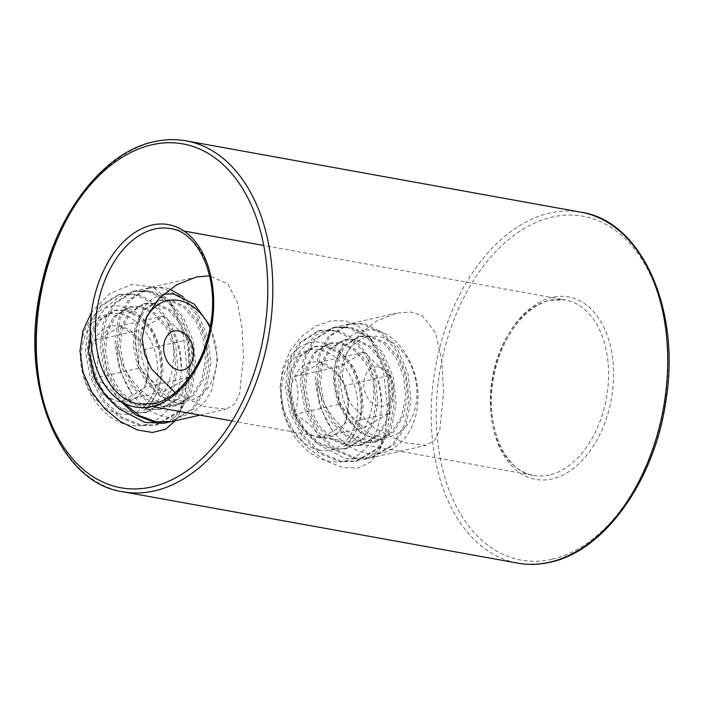 <?xml version="1.0" encoding="UTF-8"?>
<svg xmlns="http://www.w3.org/2000/svg" width="704" height="704" viewBox="0 0 704 704"><rect width="100%" height="100%" fill="white"/><g stroke="black" fill="none" stroke-linecap="round" stroke-linejoin="round"><path stroke-width="0.53" stroke-dasharray="3.52 2.64" d="M175.322 420.702L179.485 413.679L185.328 394.214L187.343 370.357L182.996 332.253L169.708 301.171L153.006 287.065L132.062 284.416L109.789 293.471L91.52 312.277M90.464 334.902L96.131 320.716L106.225 307.05L120.173 296.384L133.575 291.218L154.378 291.878L173.598 306.522L186.912 338.818L189.807 368.588L188.487 387.561L182.811 406.745L174.126 418.22L163.46 423.386M280.113 387.103L283.615 409.728L293.524 430.734L308.141 448.096L325.424 460.706L342.892 467.606L358.345 468.01L370.814 461.912L379.606 449.838L385.449 430.373L387.464 406.525L383.117 368.412L369.829 337.33L359.005 326.577L345.954 320.883L331.223 320.734L315.806 326.093L301.778 336.222L290.409 350.416L282.788 367.963L280.113 387.103M389.928 404.756L388.617 423.72L382.932 442.913L374.246 454.379L363.581 459.545L344.687 458.427L319.194 444.972L305.096 430.962L295.266 415.175L288.534 386.434L291.06 369.389L299.851 351.058L316.149 335.078L333.705 327.378L354.499 328.038L373.718 342.681L387.033 374.977L389.928 404.756L387.464 406.525M342.223 374.29L344.696 390.324L351.674 405.134L374.862 428.463L403.489 442.561L426.316 445.359L434.808 440.106L439.824 429.493L443.626 392.612L441.707 360.105L435.547 332.913L422.074 315.366L410.538 312.004L396.431 313.201L376.666 321.006L359.322 334.435L346.887 352.713L342.223 374.29M175.138 392.577L203.57 406.472L226.195 409.2L234.687 403.938L239.703 393.334L243.496 356.453L242.018 327.598L237.336 302.403L227.964 284.029L209.598 275.783M210.065 327.624A51.093 37.462 -102.7 0 1 212.45 379.817A51.093 37.462 -102.7 0 1 178.526 400.541A51.093 37.462 -102.7 0 1 145.402 369.415A51.093 37.462 -102.7 0 1 145.64 319.29M163.53 294.131L153.023 298.346L144.214 306.539L134.561 332.244L138.09 363.255L154.211 389.426C161.093 396.889 168.705 401.412 177.074 403.005L183.99 403.462L176.123 404.624C148.579 406.358 122.1 376.438 116.864 344.978L119.803 319.361L129.906 300.027L149.591 287.602L163.944 287.487L169.805 289.15M149.591 287.602L147.743 288.015L128.058 300.45L117.955 319.774L114.972 344.265L119.715 370.146L132.246 394.354C142.666 407.704 154.783 415.386 168.59 417.402L181.544 416.874L193.574 411.981L203.834 403.075L211.622 390.685L217.791 359.119L210.32 326.207M124.247 403.286L118.65 396.378L106.779 373.067L102.036 347.186L105.019 322.705L115.122 303.371L134.798 290.946L149.16 290.831L167.622 299.596L183.119 317.161L193.151 340.886L196.038 367.18L191.215 392.084L179.265 411.84L157.291 424.785L141.53 425.216L121.22 416.865L103.866 399.722L91.995 376.411L87.252 350.53L90.235 326.049L100.338 306.715L120.014 294.29L134.376 294.175C160.538 298.417 183.726 335.843 181.21 371.668C179.784 405.812 155.012 431.35 128.093 424.829C103.162 420.306 80.863 388.555 80.458 356.91C78.786 325.186 100.065 300.282 123.614 306.944C147.497 311.74 167.13 348.867 160.169 379.685C158.11 393.351 152.627 403.594 143.713 410.414C172.19 398.816 181.157 352.801 167.059 321.851A67.751 49.667 -102.7 0 1 181.21 371.668M119.733 400.611L116.802 396.792L104.931 373.49L100.188 347.609L103.171 323.118L113.274 303.785L132.95 291.359L147.312 291.245L165.774 300.01L181.271 317.574L191.303 341.299L194.19 367.602L189.367 392.506L177.417 412.254L155.443 425.198L139.682 425.63L119.372 417.287L102.018 400.136L90.147 376.834L85.404 350.953L88.387 326.462L98.49 307.129L118.166 294.703L132.528 294.589C146.15 297.634 157.661 306.724 167.059 321.851M147.743 288.015L162.096 287.91L180.558 296.674L196.055 314.239L206.087 337.955L208.982 364.258L204.151 389.162L192.201 408.91L170.227 421.854M132.246 394.354A67.751 49.667 -102.7 0 1 116.864 344.978M183.084 296.78L197.903 313.817L207.935 337.542L210.83 363.836L205.999 388.74L194.049 408.496L172.075 421.441M119.381 413.917A51.093 37.462 -102.7 0 1 81.242 356.963A51.093 37.462 -102.7 0 1 119.557 313.834A51.093 37.462 -102.7 0 1 157.705 370.779A51.093 37.462 -102.7 0 1 119.381 413.917M119.407 401.676A38.606 28.301 -102.7 0 1 94.424 378.259A38.606 28.301 -102.7 0 1 94.486 340.446A38.606 28.301 -102.7 0 1 119.539 326.066A38.606 28.301 -102.7 0 1 144.522 349.492A38.606 28.301 -102.7 0 1 144.452 387.297A38.606 28.301 -102.7 0 1 119.407 401.676C132.15 395.912 140.501 391.116 144.452 387.297C148.94 373.692 148.966 361.09 144.522 349.492C140.73 340.736 132.405 332.93 119.539 326.066C115.729 329.806 107.378 334.602 94.486 340.446C98.93 352.044 98.912 364.646 94.424 378.259C107.149 384.982 115.474 392.797 119.407 401.676L163.759 391.653L188.804 377.265L188.874 339.46L163.891 316.034L138.846 330.422L138.776 368.227L163.759 391.653M183.99 403.462L176.669 403.093L160.494 396.581L146.661 383.134L137.122 364.857L133.197 344.546L135.344 325.336L143.088 310.182L158.321 300.467L169.462 300.414L183.788 307.349L195.774 321.209L203.465 339.9L205.542 360.633L201.546 380.257L191.946 395.833L174.434 406.067L161.885 406.437L145.71 399.916L131.877 386.478L122.338 368.201L118.413 347.89L120.56 328.68L128.304 313.526L143.537 303.811L154.678 303.758L169.004 310.693L180.99 324.544L188.681 343.244L190.758 363.968L186.762 383.601L177.162 399.177L159.65 409.411L147.101 409.781L130.926 403.26L117.093 389.822L107.554 371.545L103.629 351.234L105.776 332.024L113.52 316.87L128.753 307.155L139.894 307.094L154.22 314.037L166.206 327.888L173.897 346.588L175.974 367.312L171.978 386.945L162.378 402.521L144.866 412.755L132.317 413.125L116.142 406.604L102.309 393.166L92.77 374.889L88.845 354.578L90.992 335.368L98.736 320.214L113.969 310.499L125.11 310.438L139.436 317.381L151.422 331.232L159.113 349.932L161.19 370.656L160.169 379.685M154.211 389.426L148.509 382.721L138.97 364.443L135.045 344.133L137.192 324.922L144.936 309.769L160.169 300.045L171.31 299.992L185.636 306.935L197.622 320.786L205.313 339.486L207.39 360.21L203.394 379.843L193.794 395.41L176.282 405.645L163.733 406.023L147.558 399.502L133.725 386.065L124.186 367.778L120.261 347.477L122.408 328.266L130.152 313.104L145.385 303.389L156.526 303.336L170.852 310.27L182.838 324.13L190.529 342.83L192.606 363.554L188.61 383.178L179.01 398.754L161.498 408.989L148.949 409.367L132.774 402.846L118.941 389.409L109.402 371.122L105.477 350.821L107.624 331.61L115.368 316.448L130.601 306.733L141.742 306.68L156.068 313.614L168.054 327.474L175.745 346.174L177.822 366.898L173.826 386.522L164.226 402.098L146.714 412.333L134.165 412.711L117.99 406.19L104.157 392.753L94.618 374.466L90.693 354.165L92.84 334.954L100.584 319.792L115.817 310.077L126.958 310.024L141.284 316.958L153.27 330.818L160.961 349.518L163.038 370.242L159.042 389.866L149.442 405.442L143.713 410.414M188.804 377.265L144.452 387.297M188.874 339.46L144.522 349.492M138.776 368.227L94.424 378.259M138.846 330.422L94.486 340.446M163.891 316.034L119.539 326.066M378.761 367.083A19.985 14.652 -102.7 0 1 393.686 389.365A19.985 14.652 -102.7 0 1 378.699 406.234A19.985 14.652 -102.7 0 1 363.774 383.962A19.985 14.652 -102.7 0 1 378.761 367.083M378.646 436.7A51.093 37.462 -102.7 0 1 340.498 379.755A51.093 37.462 -102.7 0 1 378.822 336.618A51.093 37.462 -102.7 0 1 416.962 393.571A51.093 37.462 -102.7 0 1 378.646 436.7M349.712 323.761L347.864 324.174L328.178 336.609L318.076 355.934L315.093 380.424L319.836 406.305L332.367 430.514C342.786 443.863 354.904 451.546 368.711 453.561C394.293 457.626 417.393 432.564 417.886 399.599C419.69 366.89 397.918 332.746 373.613 330.097C354.587 328.61 341.959 339.249 335.729 362.014C330.774 383.117 338.413 410.529 354.341 425.594C361.214 433.048 368.826 437.571 377.194 439.164L384.111 439.622L376.244 440.783C348.7 442.517 322.221 412.597 316.985 381.137L319.924 355.52L330.026 336.186L349.712 323.761L364.065 323.646L382.527 332.411L398.033 349.976L408.056 373.701L410.951 399.995L406.12 424.908L394.17 444.655L372.196 457.6L356.435 458.031L336.125 449.68L318.78 432.538L306.9 409.235L302.157 383.346L305.14 358.864L315.242 339.53L334.928 327.105L349.281 326.99L367.743 335.755L383.249 353.32L393.272 377.045L396.167 403.339L391.336 428.243L379.386 447.999L357.412 460.944L341.651 461.375L321.341 453.024L303.996 435.882L292.116 412.57L287.373 386.69L290.356 362.208L300.458 342.874L320.144 330.449L334.497 330.334C360.659 334.576 383.847 372.002 381.33 407.836C379.905 441.971 355.133 467.518 328.214 460.988C303.283 456.474 280.984 424.714 280.579 393.07C278.907 361.346 300.186 336.45 323.734 343.103C347.618 347.899 367.25 385.026 360.29 415.853C358.23 429.51 352.748 439.754 343.842 446.574C372.31 434.975 381.278 388.969 367.18 358.01A67.751 49.667 -102.7 0 1 381.33 407.836M347.864 324.174L362.217 324.069L380.679 332.834L396.185 350.398L406.208 374.114L409.103 400.418L404.272 425.322L392.322 445.069L370.348 458.014L354.587 458.445L334.277 450.102L316.932 432.951L305.052 409.649L300.309 383.768L303.292 359.278L313.394 339.944L333.08 327.518L347.433 327.404L365.895 336.178L381.401 353.742L391.424 377.458L394.319 403.762L389.488 428.666L377.538 448.413L355.564 461.358L339.803 461.789L319.493 453.446L302.139 436.295L290.268 412.993L285.525 387.112L288.508 362.622L298.61 343.288L318.296 330.862L332.649 330.748C346.271 333.802 357.782 342.883 367.18 358.01M332.367 430.514A67.751 49.667 -102.7 0 1 316.985 381.137M319.51 450.076A51.093 37.462 -102.7 0 1 281.362 393.122A51.093 37.462 -102.7 0 1 319.678 349.994A51.093 37.462 -102.7 0 1 357.826 406.938A51.093 37.462 -102.7 0 1 319.51 450.076M319.528 437.835A38.606 28.301 -102.7 0 1 294.545 414.418A38.606 28.301 -102.7 0 1 294.615 376.605A38.606 28.301 -102.7 0 1 319.66 362.226A38.606 28.301 -102.7 0 1 344.643 385.651A38.606 28.301 -102.7 0 1 344.573 423.456A38.606 28.301 -102.7 0 1 319.528 437.835C332.27 432.071 340.622 427.284 344.573 423.456C349.061 409.851 349.087 397.25 344.643 385.651C340.85 376.895 332.526 369.09 319.66 362.226C315.85 365.966 307.498 370.762 294.615 376.605C299.059 388.203 299.033 400.805 294.545 414.418C307.27 421.142 315.594 428.956 319.528 437.835L363.88 427.812L388.925 413.424L388.995 375.619L364.012 352.194L338.967 366.582L338.897 404.386L363.88 427.812M384.111 439.622L376.79 439.252L360.615 432.74L346.782 419.302L337.242 401.016L333.318 380.714L335.465 361.504L343.218 346.342L358.442 336.626L369.582 336.574L383.909 343.508L395.894 357.368L403.586 376.068L405.662 396.792L401.667 416.416L392.075 431.992L374.554 442.226L362.006 442.596L345.831 436.084L331.998 422.638L322.458 404.36L318.534 384.05L320.681 364.839L328.434 349.686L343.658 339.97L354.798 339.918L369.125 346.852L381.11 360.712L388.802 379.403L390.878 400.127L386.883 419.76L377.291 435.336L359.77 445.57L347.222 445.94L331.047 439.419L317.214 425.982L307.674 407.704L303.75 387.394L305.897 368.183L313.65 353.03L328.874 343.314L340.014 343.253L354.341 350.196L366.326 364.047L374.018 382.747L376.094 403.471L372.099 423.104L362.498 438.68L344.986 448.914L332.438 449.284L316.263 442.763L302.43 429.326L292.89 411.048L288.966 390.738L291.113 371.527L298.857 356.374L314.09 346.658L325.23 346.597L339.557 353.54L351.542 367.391L359.234 386.091L361.31 406.815L360.29 415.853M354.341 425.594L348.63 418.88L339.09 400.602L335.166 380.292L337.313 361.082L345.066 345.928L360.29 336.213L371.43 336.151L385.757 343.094L397.742 356.946L405.434 375.646L407.51 396.37L403.515 416.002L393.923 431.578L376.402 441.804L363.854 442.182L347.679 435.662L333.846 422.224L324.306 403.946L320.382 383.636L322.529 364.426L330.282 349.272L345.506 339.548L356.646 339.495L370.973 346.43L382.958 360.29L390.65 378.99L392.726 399.714L388.731 419.338L379.139 434.914L361.618 445.148L349.07 445.526L332.895 439.006L319.062 425.568L309.522 407.282L305.598 386.98L307.745 367.77L315.498 352.607L330.722 342.892L341.862 342.839L356.189 349.774L368.174 363.634L375.866 382.334L377.942 403.058L373.947 422.682L364.355 438.258L346.834 448.492L334.286 448.87L318.111 442.35L304.278 428.912L294.738 410.626L290.814 390.324L292.961 371.114L300.705 355.951L315.938 346.236L327.078 346.183L341.405 353.118L353.39 366.978L361.082 385.678L363.158 406.402L359.163 426.026L349.562 441.602L343.842 446.574M388.925 413.424L344.573 423.456M388.995 375.619L344.643 385.651M338.897 404.386L294.545 414.418M338.967 366.582L294.615 376.605M364.012 352.194L319.66 362.226M187.343 370.357L189.807 368.588M122.848 491.77A178.297 115.79 100.2 0 1 40.542 389.013M73.19 208.331A178.297 115.79 100.2 0 1 154.854 141.706A178.297 115.79 100.2 0 1 186.252 140.87M551.822 559.284A174.724 113.476 100.2 0 1 436.216 414.366A174.724 113.476 100.2 0 1 552.42 217.034A174.724 113.476 100.2 0 1 668.034 361.953A174.724 113.476 100.2 0 1 551.822 559.284M581.152 212.23A178.297 115.79 -79.8 0 0 549.762 213.057A178.297 115.79 -79.8 0 0 432.282 390.782A178.297 115.79 -79.8 0 0 517.748 563.13M152.302 406.507L138.697 404.052A89.144 57.895 -79.8 0 0 154.396 403.63A89.144 57.895 -79.8 0 0 194.436 371.58M549.305 474.989A89.144 57.895 100.2 0 1 533.606 475.402A89.144 57.895 100.2 0 1 490.873 389.233A89.144 57.895 100.2 0 1 549.604 300.37A89.144 57.895 100.2 0 1 565.303 299.948A89.144 57.895 100.2 0 1 608.036 386.126A89.144 57.895 100.2 0 1 549.305 474.989M552.279 297.361A92.708 60.21 -79.8 0 0 490.618 402.063A92.708 60.21 -79.8 0 0 551.962 478.966A92.708 60.21 -79.8 0 0 613.624 374.255A92.708 60.21 -79.8 0 0 552.279 297.361M211.253 278.52A89.144 57.895 -79.8 0 0 170.394 228.598L184.008 231.053M179.476 413.679L182.776 406.736M379.597 449.838L382.897 442.895M232.065 420.922L533.606 475.402C505.525 472.586 483.516 425.075 494.023 375.918C500.993 336.987 526.601 304.762 550.396 300.353L565.303 299.948L263.771 245.467M363.581 459.545L426.316 445.359M199.998 415.122L226.195 409.2M133.575 291.218L196.31 277.033M333.705 327.378L396.431 313.192M369.82 337.339L373.736 342.663M169.699 301.18L173.615 306.504M120.014 294.29L118.166 294.703M134.798 290.946L132.95 291.359M157.291 424.785L155.443 425.198M158.321 300.467L160.169 300.045M174.434 406.067L176.282 405.645M143.537 303.811L145.385 303.389M159.65 409.411L161.498 408.989M128.753 307.155L130.601 306.733M144.866 412.755L146.714 412.333M113.969 310.499L115.817 310.077M320.144 330.449L318.296 330.862M334.928 327.105L333.08 327.518M372.196 457.6L370.348 458.014M357.412 460.944L355.564 461.358M358.442 336.626L360.29 336.213M374.554 442.226L376.402 441.804M343.658 339.97L345.506 339.548M359.77 445.57L361.618 445.148M328.874 343.314L330.722 342.892M344.986 448.914L346.834 448.492M314.09 346.658L315.938 346.236"/><path stroke-width="1.06" d="M91.52 312.277L83.002 330.642L79.992 350.944L83.046 372.108L91.819 392.031L104.896 408.892L120.569 421.696L137.236 429.906L152.478 432.485L165.493 429.273L175.322 420.702M199.998 415.122L163.46 423.386L144.566 422.268L119.073 408.813L104.975 394.803L95.146 379.016L88.414 350.275L90.464 334.902M209.598 275.783L196.31 277.033L176.546 284.847L159.201 298.276L146.766 316.554L142.102 338.131L144.61 354.279L151.686 369.178L175.138 392.577M178.64 330.924A19.985 14.652 -102.7 0 1 193.565 353.206A19.985 14.652 -102.7 0 1 178.578 370.075A19.985 14.652 -102.7 0 1 163.654 347.794A19.985 14.652 -102.7 0 1 178.64 330.924M145.64 319.29A51.093 37.462 -102.7 0 1 178.693 300.458A51.093 37.462 -102.7 0 1 210.065 327.624M210.32 326.207L194.33 304.137L173.492 293.938L163.53 294.131M119.733 400.611L136.057 415.175L154.466 422.286L172.075 421.441L156.314 421.872L139.542 415.738L124.247 403.286M169.805 289.15L183.084 296.78M154.238 490.943A178.297 115.79 100.2 0 1 122.848 491.77C58.432 482.97 18.506 382.316 41.237 286.132C56.408 212.986 104.042 151.95 154.062 141.715C164.982 139.26 175.71 138.978 186.252 140.87A178.297 115.79 100.2 0 1 271.718 313.218A178.297 115.79 100.2 0 1 154.238 490.943M40.542 389.013A178.297 115.79 100.2 0 1 73.19 208.331M152.178 144.716A174.724 113.476 -79.8 0 0 35.966 342.047A174.724 113.476 -79.8 0 0 151.58 486.966A174.724 113.476 -79.8 0 0 267.784 289.634A174.724 113.476 -79.8 0 0 152.178 144.716M581.152 212.23C641.247 220.801 681.067 309.109 665.984 400.294C654.949 480.436 604.129 551.452 549.938 562.285C539.018 564.74 528.29 565.022 517.748 563.13A178.297 115.79 -79.8 0 0 549.146 562.294A178.297 115.79 -79.8 0 0 666.618 384.569A178.297 115.79 -79.8 0 0 581.152 212.23L186.252 140.87M151.721 406.639A92.708 60.21 100.2 0 1 90.376 329.745A92.708 60.21 100.2 0 1 152.038 225.034A92.708 60.21 100.2 0 1 213.382 301.937A92.708 60.21 100.2 0 1 151.721 406.639M154.695 229.011A89.144 57.895 -79.8 0 0 95.964 317.874A89.144 57.895 -79.8 0 0 138.697 404.052L153.604 403.647C178.112 399.177 204.398 365.033 210.566 324.79C219.613 276.593 197.745 231.449 170.394 228.598A89.144 57.895 -79.8 0 0 154.695 229.011M194.436 371.58A89.144 57.895 -79.8 0 0 211.253 278.52M184.008 231.053L263.771 245.467M122.848 491.77L517.748 563.13M152.302 406.507L232.065 420.922"/></g></svg>
